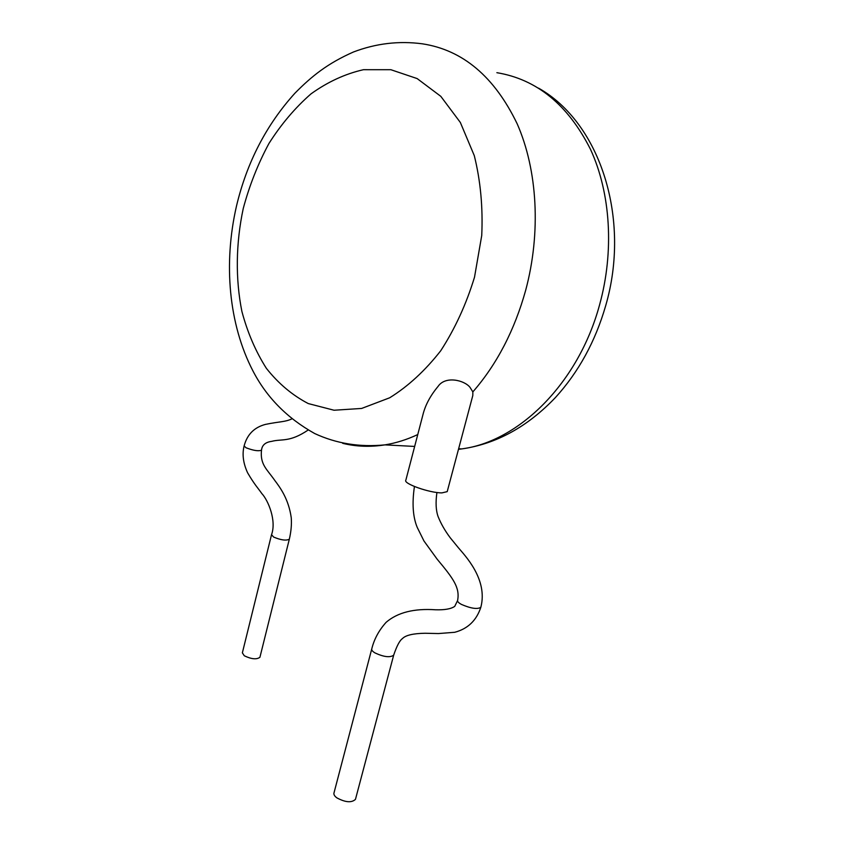<?xml version="1.0" encoding="UTF-8"?>
<svg xmlns="http://www.w3.org/2000/svg" width="844" height="844" viewBox="0 0 844 844"><rect width="100%" height="100%" fill="white"/><g stroke="black" fill="none" stroke-linecap="round" stroke-linejoin="round"><path stroke-width="1.27" d="M261.534 450.074L261.503 450.221C258.422 451.361 253.274 450.548 246.047 447.774L244.116 445.948C247.144 434.491 254.287 427.307 265.522 424.384C280.102 421.388 285.082 422.084 291.792 418.898M289.376 538.999L259.92 657.286C256.629 659.702 251.417 659.196 244.285 655.767L242.365 652.845L271.483 534.874M480.89 607.058L480.816 607.353C477.314 609.452 470.878 608.482 461.51 604.452C458.545 602.838 457.248 601.466 457.617 600.369M336.819 797.833C334.456 796.05 333.528 794.383 334.013 792.843L371.782 648.825C371.392 649.996 372.426 651.346 374.905 652.876C383.746 656.991 390.002 657.771 393.663 655.208L355.461 799.363C351.568 802.95 345.354 802.444 336.819 797.833M447.204 491.641L441.929 492.885C429.628 493.023 402.883 483.538 405.848 480.183L422.897 414.879C425.271 405.162 430.324 395.688 438.047 386.436C445.252 375.622 464.211 380.043 469.981 387.301L472.851 391.89L472.809 395.509L447.309 491.261M308.134 430.039C289.534 442.625 281.759 438.658 271.641 441.37C265.427 442.193 262.041 445.136 261.503 450.221L261.492 450.232C259.973 464.654 266.936 469.127 274.849 480.531C280.102 487.484 288.68 499.131 291.254 517.794C291.75 524.462 291.106 531.593 289.334 539.2L289.334 539.2C286.179 540.846 280.947 540.139 273.625 537.058L271.536 534.685C276.642 520.759 268.297 500.429 261.777 493.497C258.18 488.254 254.635 484.857 247.598 472.788C243.22 463.261 242.049 454.367 244.074 446.107M474.518 277.159L481.734 235.518C483.021 207.392 480.542 180.774 474.296 155.665L460.339 122.454L440.821 96.353L417.147 78.576L390.846 69.704L363.469 69.693C345.143 73.861 327.651 81.921 310.993 93.884C295.157 107.737 281.126 124.279 268.93 143.501C257.969 163.852 249.413 185.511 243.251 208.479C235.835 243.346 235.339 278.826 241.901 311.468C247.524 332.557 255.679 351.494 266.345 368.29C278.351 383.492 292.319 395.245 308.271 403.569L334.055 410.237L361.643 408.443L389.675 397.788C408.137 386.33 425.154 370.653 440.737 350.745C455 328.738 466.268 304.209 474.518 277.159M236.499 205.999C246.891 162.407 266.356 124.817 294.894 93.241C312.037 75.833 327.81 63.321 353.531 51.959C375.991 43.424 398.927 40.702 422.338 43.814C462.776 49.965 494.384 76.614 517.15 123.762C537.596 170.15 541.088 232.744 525.717 290.125C514.534 330.331 496.916 364.249 472.851 391.89M458.461 449.356L461.784 448.902C518.543 441.57 578.288 383.587 599.567 304.884C614.348 251.459 610.687 193.033 590.484 149.314C568.012 104.835 536.816 79.294 496.873 72.689M417.748 434.565C406.808 439.671 395.868 443.1 384.938 444.872C370.294 447.172 356.2 446.666 342.675 443.322M393.758 654.87L393.663 655.208C396.764 646.019 399.687 640.48 402.451 638.581C405.637 635.226 413.201 633.454 425.154 633.253L438.426 633.559L454.694 632.293C467.745 628.854 476.449 620.54 480.816 607.353M414.436 486.513C411.946 503.33 412.885 516.971 417.252 527.447L423.962 540.983L437.181 559.224C453.566 578.815 459.938 587.635 457.638 600.327M457.543 600.633L454.737 606.361C451.15 608.904 444.788 610.054 435.641 609.79C414.087 608.302 397.598 612.47 386.162 622.281C378.956 630.268 374.166 639.119 371.782 648.836M538.651 88.198C600.517 123.066 630.985 219.134 605.675 305.728C595.347 341.472 578.583 372.088 555.394 397.577C527.458 426.853 496.251 443.965 461.784 448.902L458.63 448.744M414.657 446.434L384.938 444.872C359.744 447.362 336.334 443.585 314.696 433.542C287.097 418.128 266.493 397.207 252.862 370.78C228.692 324.117 223.312 263.465 236.478 206.105M436.918 492.495C435.504 502.475 435.905 510.525 438.12 516.612C440.948 523.702 444.967 530.739 450.2 537.723L458.239 547.577C464.517 555.13 488.233 579.237 480.827 607.332"/></g></svg>
